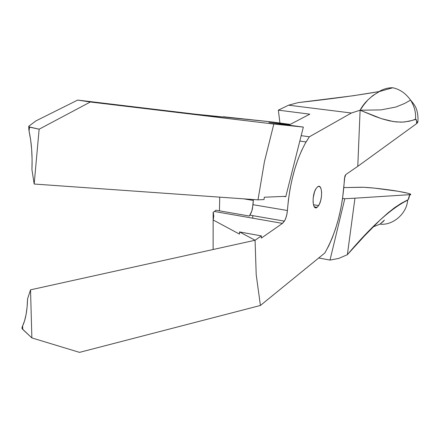 <?xml version="1.0" encoding="UTF-8"?>
<svg xmlns="http://www.w3.org/2000/svg" width="440" height="440" viewBox="0 0 440 440"><rect width="100%" height="100%" fill="white"/><g stroke="black" fill="none" stroke-linecap="round" stroke-linejoin="round"><path stroke-width="0.66" d="M317.064 207.356C312.527 211.167 311.586 195.283 316.014 188.628L317.691 186.725L316.019 188.628L314.54 191.835L313.192 197.984L313.077 202.037L313.616 205.321L314.727 207.323L316.234 207.757L317.906 206.569L319.484 203.946L320.738 200.305L321.486 196.174L321.613 192.181L321.096 188.909L320.012 186.863L318.522 186.357L317.691 186.725C322.273 183.178 323.015 199.106 318.626 205.568L317.064 207.356L314.364 206.91L317.064 207.356M284.411 221.133L249.975 215.155L249.348 216.029L215.87 210.199L214.412 211.486L215.87 210.199L249.348 216.029L251.823 211.09L253.022 204.699L287.408 210.513L286.82 214.687L285.654 218.581L284.411 221.133L282.469 223.382L214.412 211.486L213.147 212.251L213.532 213.708L213.153 219.967L239.487 234.124L239.503 231.924L255.074 240.251L256.207 274.72L260.42 305.47L79.514 352.374L31.867 337.909L30.536 289.834L255.074 240.251L261.36 235.895L239.503 231.924L261.36 235.895L261.327 238.112L282.469 223.382L214.412 211.486L213.147 212.251L213.769 216.068L213.153 219.967L239.487 234.124L239.503 231.924L255.074 240.251L30.536 289.834L27.566 298.903C27.231 310.712 25.575 319.726 22.6 325.936L24.569 320.82L26.076 314.529L27.088 307.18L27.566 298.903L30.536 289.834L31.867 337.909L22.792 329.472L22.6 325.936L22.027 328.245L22.792 329.472L22.6 325.936L22.105 327.217L22.176 328.768L31.867 337.909L79.514 352.374L260.42 305.47L324.797 253.022L260.42 305.47L256.207 274.72L255.074 240.251L261.36 235.895L261.327 238.112L282.469 223.382L284.999 220.061L286.341 216.563L287.199 212.548L288.409 199.92L290.015 189.25L292.193 178.75L294.888 168.674L298.034 159.242L301.554 150.667L305.366 143.132L309.381 136.785L351.373 113.02L360.107 110.209L357.781 166.331L345.774 174.581L344.889 176.066L342.502 198.963L340.681 209.237L338.344 219.263L335.533 228.844L332.299 237.787L328.697 245.905L324.797 253.022C336.27 232.821 342.82 207.977 344.454 178.486L345.774 174.581L357.781 166.331L360.107 110.209L363.764 104.896L367.824 99.996L372.873 95.53L379.429 91.531L353.32 95.722L298.265 102.592L288.574 105.188L351.373 113.02L360.107 110.209L375.304 116.49L382.486 118.987L389.439 120.846L396.187 121.924L402.76 122.095L409.184 121.237L415.987 119.328L416.598 121.424L416.576 123.646L357.781 166.331L416.576 123.646L417.901 121.451M417.896 121.479L417.692 122.452L416.576 123.646L416.603 123.172L417.929 121.038C418.138 117.618 417.824 114.219 416.983 110.831C416.245 109.049 416.598 107.085 410.581 100.117C414.475 106.469 416.108 112.844 415.481 119.229C416.3 119.07 416.675 120.384 416.603 123.172L417.929 121.154M279.934 123.03L278.355 110.154L309.804 114.158L288.794 125.142L309.804 114.158L278.355 110.154L288.574 105.188L278.355 110.154L279.934 123.03M249.975 215.155L251.537 211.931L252.445 208.819L253.402 199.529L253.022 204.699L287.408 210.513C289.636 183.09 295.851 160.226 306.053 141.933L309.381 136.785L301.18 135.663L309.381 136.785L351.373 113.02L288.574 105.188L298.265 102.592C331.238 98.934 358.292 95.249 379.429 91.531L392.755 87.764C388.02 87.67 383.405 88.957 378.911 91.625M213.147 212.251L213.114 249.519L213.147 212.251M213.153 219.967L213.125 249.513L213.153 219.967M377.619 92.488C382.448 89.232 387.492 87.659 392.755 87.764C399.812 89.238 405.752 93.352 410.581 100.117C405.752 93.352 399.812 89.238 392.755 87.764L379.429 91.531C370.42 96.597 363.979 102.823 360.107 110.209L381.475 118.668L393.316 121.567L400.901 122.15L404.608 121.963L411.895 120.522L415.481 119.229C416.108 112.844 414.475 106.469 410.581 100.117L404.745 103.406L395.973 107.014L380.952 109.896L360.107 110.209M28.704 126.341L29.062 131.098L29.519 127.127L28.71 126.297L29.062 131.098L29.519 127.127L39.138 129.201L34.172 184.036L31.944 169.598L32.093 159.28L31.647 149.281L30.63 139.821L29.062 131.098C31.543 142.522 32.5 155.353 31.944 169.598L34.172 184.036L257.994 199.854L264.451 161.59L273.834 124.036L90.326 102.003L77.677 100.084L195.14 114.153L270.864 121.825L290.219 124.394L270.864 121.825L223.514 116.765C228.52 117.898 210.194 115.984 168.542 111.018L77.677 100.084L35.959 120.879L77.677 100.084L90.326 102.003L39.138 129.201L34.172 184.036L257.994 199.854L264.451 161.59L273.834 124.036L303.347 127.078L273.834 124.036L90.326 102.003L39.138 129.201L28.864 126.819L28.71 126.297L35.959 120.879L28.71 126.297M289.68 124.68L268.917 122.496L303.347 127.078L285.752 196.757L284.537 196.367L264.325 197.219L264.022 199.573L257.994 199.854L264.022 199.573L264.325 197.219L284.537 196.367L285.752 196.757L283.591 196.405L285.752 196.757L303.347 127.078L268.917 122.496L289.68 124.68M223.476 117.079L223.514 116.765L223.476 117.079M252.802 218.196L252.753 215.633M253.017 204.765L253.385 199.529L253.325 200.453L243.672 198.841L253.325 200.453M338.762 258.418L347.375 254.683L338.762 258.418L330.006 260.084L338.762 258.418M318.714 257.978L330.006 260.084L318.714 257.978M219.72 197.148L219.461 210.826L219.72 197.148M410.647 194.706L409.569 195.156L409.635 194.678L410.724 194.244C409.47 193.419 403.87 192.198 393.927 190.581C378.851 188.424 368.022 187.308 361.438 187.237L343.866 187.583L363.655 187.264L374.468 188.117L398.321 191.312L408.089 193.292L410.702 194.222L409.635 194.678L354.959 198.187L344.79 198.732L342.59 198.38L344.79 198.732L330.006 260.084L344.79 198.732L354.959 198.187L347.375 254.683L354.959 198.187L409.635 194.678L408.144 199.711L401.264 203.302L394.592 207.674L387.574 213.246L380.209 219.896L364.463 235.934L347.375 254.683C371.069 226.518 391.138 208.362 407.589 200.228C407.077 213.208 392.904 225.825 380.045 224.109L384.434 220.083M383.592 221.199L380.045 224.109C392.904 225.825 407.077 213.208 407.589 200.228C408.43 199.722 409.09 198.033 409.569 195.156L410.685 194.75M380.045 224.109L373.56 226.732M306.053 141.933L299.816 141.064M318.626 205.568L313.451 204.715M213.532 213.708L213.527 218.526M22.094 328.609L22.033 327.547M28.749 129.322L29.024 126.946"/></g></svg>
